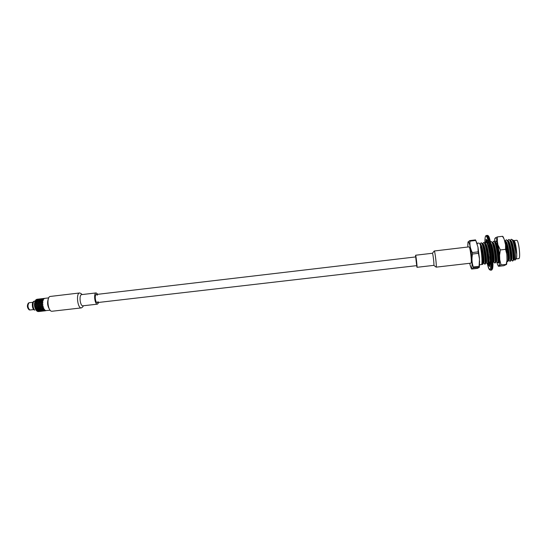<?xml version="1.0" encoding="UTF-8"?>
<svg xmlns="http://www.w3.org/2000/svg" width="547" height="547" viewBox="0 0 547 547"><rect width="100%" height="100%" fill="white"/><g stroke="black" fill="none" stroke-linecap="round" stroke-linejoin="round"><path stroke-width="0.82" d="M481.784 263.928L482.283 264.481C483.186 264.864 482.208 253.07 480.389 246.765C481.921 253.165 482.57 264.885 481.394 264.584L479.61 264.789M482.283 264.481L482.878 264.222C483.739 262.615 481.592 246.068 479.569 243.504L478.96 243.059L477.1 243.285M483.719 262.902L484.786 264.194C486.276 264.652 483.227 242.006 481.032 242.813L480.157 244.29M484.786 264.194L485.387 263.921C486.269 262.259 484.143 245.829 482.085 243.224L481.039 242.813M486.215 262.615L487.288 263.907C488.827 264.358 485.777 241.706 483.534 242.519L482.652 243.976M487.288 263.907L487.903 263.627C488.806 261.904 486.693 245.589 484.608 242.943L483.534 242.519M488.717 262.334L489.572 263.469M490.18 262.013L490.187 261.104M489.914 256.543L489.586 253.856M489.469 253.07C488.396 246.369 487.254 242.752 486.037 242.218L485.148 243.661M489.244 249.309L488.744 247.094M487.794 243.976L487.138 242.663L486.037 242.218M492.929 263.052L492.943 263.025C493.428 260.645 493.038 255.941 491.76 248.906M493.722 261.76L494.809 263.045C496.485 263.483 493.435 240.789 491.049 241.624L490.529 242.177M494.809 263.045L495.466 262.724C496.43 260.844 494.365 244.865 492.204 242.102L491.049 241.624M496.225 261.473L497.326 262.758C499.049 263.196 495.992 240.489 493.558 241.33L492.662 242.718M497.326 262.758L497.989 262.423C498.973 260.488 496.929 244.618 494.741 241.822L493.558 241.33M496.368 241.104L495.172 242.403L496.081 240.728M506.96 261.234L507.397 261.61C508.922 262.081 507.206 245.056 504.676 241.056M507.397 261.61L508.129 261.206C509.189 259.066 507.199 243.641 504.915 240.701L504.464 240.208M508.792 260.03L509.927 261.322C511.883 261.726 508.819 238.957 506.146 239.832L505.237 241.138M509.927 261.322L510.666 260.898C511.746 258.71 509.777 243.394 507.466 240.42L506.153 239.832M511.315 259.743L512.457 261.028C514.46 261.432 511.397 238.656 508.676 239.531L507.76 240.817M512.457 261.028L513.209 260.591C514.31 258.355 512.354 243.148 510.023 240.14L508.676 239.531M516.115 258.799L516.156 258.752C517.701 257.275 515.896 241.829 514.057 240.748L513.537 240.352L515.199 244.065L516.471 253.329C515.677 247.709 514.419 243.278 512.689 240.024C513.558 241.822 514.283 244.817 514.85 249.022C513.756 242.882 512.539 239.62 511.206 239.23L510.289 240.495M512.689 240.024L511.206 239.23M514.85 249.022C515.63 254.97 515.671 258.697 514.966 260.208L513.838 259.449M513.387 240.947L512.58 239.859M516.012 258.922L518.768 258.608C520.929 258.861 518.679 239.545 516.635 240.283L513.879 240.612M515.199 244.065C514.453 241.658 513.736 240.448 513.052 240.434L513.011 240.434M513.695 259.469L513.975 259.435C515.691 259.77 512.97 239.969 510.515 240.735L510.467 240.735M511.158 259.757L511.445 259.722C513.12 260.064 510.399 240.27 507.992 241.029L507.931 241.042M508.628 260.051L508.915 260.016C510.549 260.358 507.835 240.577 505.462 241.33L505.394 241.343M498.515 261.206L498.83 261.172C500.307 261.534 497.592 241.795 495.391 242.526L495.274 242.54M496.054 261.37L496.088 261.288C496.902 259.709 495.09 245.856 493.148 243.367L493.038 243.217M496.32 261.459C497.749 261.828 495.035 242.095 492.881 242.827L492.751 242.841M493.483 261.787L493.804 261.746C495.042 262.17 492.943 244.947 490.775 243.299M488.457 262.362L488.792 262.321C490.098 262.704 487.391 243.005 485.36 243.716L485.203 243.736M485.948 262.649L486.283 262.608C487.555 262.991 484.847 243.306 482.857 244.017M483.439 262.936L483.787 262.895C485.018 263.285 482.31 243.606 480.362 244.311L480.184 244.331M483.48 262.854L483.514 262.772C484.232 261.439 482.345 247.1 480.519 244.769L480.416 244.639M485.989 262.553L486.023 262.478C486.755 261.097 484.888 246.847 483.035 244.488L482.939 244.359M488.498 262.259L488.533 262.177C489.291 260.748 487.432 246.601 485.558 244.208L485.456 244.071M493.531 261.671L493.572 261.582C494.297 260.187 492.785 247.818 490.974 244.277M498.577 261.076L498.618 260.981C499.445 259.367 497.64 245.603 495.678 243.08L495.568 242.936M508.696 259.88L508.744 259.77C509.64 257.979 507.896 244.598 505.852 241.952L505.729 241.795M511.24 259.579L511.288 259.469C512.197 257.63 510.46 244.345 508.402 241.671L508.279 241.514M513.777 259.278L513.824 259.162C514.754 257.281 513.038 244.099 510.953 241.391L510.83 241.227M516.471 253.329C515.91 247.777 514.918 243.702 513.51 241.111M471.753 269.035L473.258 267.818L479.35 267.326L477.415 268.392L471.753 269.035M467.801 247.018L467.993 242.013L469.784 240.584L470.01 241.159C469.593 245.049 470.365 248.844 472.321 252.55L472.512 254.027C471.596 258.505 471.863 262.82 473.305 266.97L473.258 267.818M472.321 252.55L478.146 251.866L479.473 258.916L479.083 266.314L473.305 266.97M472.512 254.027L478.338 253.35M470.01 241.159L475.767 240.468L477.982 247.135L478.146 251.866M469.784 240.584L475.534 239.901L475.767 240.468M477.299 244.01L475.534 239.901M479.028 267.162L479.083 266.314M494.44 241.473L494.905 238.383L495.603 237.74C496.143 237.952 496.738 239.189 497.38 241.453L499.589 255.189L499.794 259.9L501.031 264.844L506.604 264.406L503.78 265.726L498.714 266.3L498.508 265.924C497.982 265.596 497.414 264.372 496.813 262.252M495.603 237.74L497.373 236.913L502.522 236.297L504.108 239.039L505.544 244.728L505.592 249.343L500.368 249.952L499.589 255.189M505.784 246.013L506.707 253.076L505.777 245.979M505.592 249.343L506.816 254.355L507.007 260.215L506.201 264.256M495.083 242.287L496.061 240.707C498.064 241.829 500.348 261.384 498.652 262.929L497.838 262.669M499.794 259.9L499.233 265.459L498.508 265.924M499.021 261.815L498.618 261.199M494.433 241.466L494.905 238.383M502.522 236.297L502.891 236.441M497.373 236.913L497.38 241.453M498.324 245.576L500.368 249.952M501.031 264.844L499.233 265.459M487.924 263.579L488.615 265.527L488.43 263.066L489.107 263.982L489.339 266.512L489.873 266.15L489.462 263.729L489.818 262.054L490.256 264.379L490.379 261.664L489.784 256.557L490.256 257.753L488.656 245.453L488.56 247.114L487.11 240.154L487.302 242.663L486.632 241.856L486.392 239.306L485.886 239.812L486.283 242.191L486.98 242.109M485.681 242.499L485.531 241.692L485.456 242.971M488.56 247.114L488.97 247.066M487.302 242.663L487.828 242.601M489.558 253.856L489.921 253.815M489.784 256.557L490.167 256.516M489.818 262.054L490.372 261.986M488.43 263.066L489.203 262.977M489.107 263.982L489.497 263.934M485.886 239.812L486.433 239.75M487.972 263.469L488.457 263.415M40.04 311.4L39.336 311.475M39.726 311.284L40.731 311.305L39.692 311.161M41.394 311.25L40.854 311.298M39.952 310.969L40.758 311.291L39.753 311.257L39.91 310.785L41.182 310.785L40.157 310.32L41.264 310.628L41.1 311.099L42.31 310.963L41.305 310.812M41.08 311.134L42.085 311.147L41.039 311.004M50.16 310.238L45.169 310.634L45.278 310.272L42.085 308.843L41.203 310.737M45.107 310.539L46.092 310.696M45.237 298.313L44.102 298.436M44.286 309.978L44.423 309.301L43.48 308.781L43.705 307.858L42.837 307.168L43.227 306.286L42.42 305.294L42.912 304.132L42.276 303.346L42.905 302.436L42.413 301.52L43.213 300.556L42.823 299.995L44.218 298.464M40.177 310.505L39.979 310.922M41.538 310.347L42.536 310.628L41.333 310.771M42.837 307.168L41.9 306.293L41.456 307.27L42.427 308.016L41.969 308.959L41.066 308.173L40.724 309.185L41.784 309.561L41.415 310.306L40.437 309.91L41.51 310.163L41.326 310.532M41.415 310.306L41.23 310.696M40.437 309.91L40.204 310.443M41.798 309.752L42.871 310.005L42.557 310.58L41.565 310.293M41.675 309.691L41.442 310.245M40.724 309.185L40.471 309.834M42.085 309.028L44.232 309.848L43.917 310.429L41.825 309.677M42.297 308.111L41.784 309.561L40.724 309L39.849 310.894L38.851 310.6L41.442 304.727L38.851 310.6M41.969 308.959L41.702 309.616M41.052 308.351L40.758 309.096M42.003 308.87L40.936 308.269L39.849 310.894M42.413 308.193L43.445 308.686L42.427 308.016L42.119 308.939M41.428 307.435L41.087 308.255M43.22 306.245L42.427 308.016L41.456 307.27L41.066 308.173L40.109 307.482M42.816 304.549L42.365 305.411L43.131 306.19L42.447 308.098M43.363 308.713L43.664 307.954L42.789 307.277M42.687 307.182L42.338 308.016M41.859 306.443L41.476 307.325M42.734 307.079L41.763 306.347L40.977 308.173M42.365 305.411L41.914 306.327M42.201 303.462L41.627 304.392L42.413 305.281L41.558 304.515L42.126 303.359L42.844 304.255L41.9 306.293L41.059 305.452M42.269 305.308L41.811 306.231M42.331 305.192L41.476 304.412L38.276 311.4L37.264 311.236L39.692 305.602L37.264 311.236M41.476 304.412L40.84 303.619L39.09 306.552L37.141 311.195L38.058 311.599L36.348 310.19L38.324 305.759L36.273 310.252L37.346 310.778M40.84 303.619L41.62 302.546L41.046 301.766L39.473 303.564L40.259 302.71L39.685 301.923L40.533 301.055L40.081 300.44L38.324 302.081L39.172 301.212L38.741 300.474L39.692 299.934L39.37 299.578M42.912 304.159L41.476 302.505L40.266 304.57L39.398 303.681L36.273 310.245L35.623 308.809L36.97 305.923L35.534 308.809L36.533 309.588M40.84 303.407L40.266 302.641M41.476 302.505L40.963 301.78M41.545 304.296L40.916 303.503M42.126 303.359L41.545 302.594M42.276 303.346L41.558 302.388L42.263 301.534L41.804 300.884L40.198 302.553L41.627 304.412M40.109 302.662L39.596 301.944L38.181 303.858L38.899 302.867L38.324 302.081L37.545 303.024L38.324 302.081L37.825 301.267L38.591 300.494L36.909 302.074L37.818 301.376L37.387 300.638L39.35 299.373M39.596 301.944L38.837 302.71L39.548 303.701L38.905 304.713L38.037 303.838L35.534 308.802M40.198 302.553L39.692 301.835M40.902 301.698L40.444 301.041M41.75 300.809L40.697 299.38L41.75 300.809L41.046 301.766L40.389 300.966L39.685 301.923L38.741 300.474M39.63 301.753L39.186 301.11M40.389 300.966L39.993 300.399M40.991 301.595L40.102 300.317L39.131 301.035M39.952 300.337L39.61 299.865M40.922 299.653L40.081 300.44L39.569 299.818L38.728 300.604L38.215 299.975L36.458 301.534L37.367 300.761L37.005 300.118L38.714 299.079L37.49 299.216L38.481 299.106M38.693 300.412L38.365 299.961M38.324 299.906L38.03 299.571L38.981 299.195L38.338 300.098L38.017 299.742M37.893 299.161L38.946 299.175L37.996 299.53M36.97 300.071L36.676 299.729L37.88 299.585L36.013 300.918L36.984 300.255L36.649 299.879M36.642 299.694L37.593 299.339L36.649 299.872M37.818 299.168L37.134 299.271M36.348 299.578L35.61 300.228L36.273 299.517M43.309 311.024L42.434 310.976M42.659 310.655L43.664 310.805L42.461 310.949L42.618 310.477M42.898 310.19L43.89 310.47L42.687 310.614L43.186 309.52M42.775 310.149L42.557 310.58M43.035 309.534L42.803 310.087M44.163 309.93L44.396 309.376L43.445 308.87M43.329 308.802L43.063 309.458M43.48 308.781L43.746 307.968M40.909 305.465L40.198 304.672L39.692 305.609L40.088 304.864M40.198 304.672L40.95 305.329L40.266 304.556M40.765 303.523L40.184 302.758M40.184 304.453L39.548 303.66M39.473 303.564L38.905 302.806M39.541 301.855L39.09 301.206M38.837 302.71L38.331 301.999M39.035 301.123L38.639 300.563M38.269 301.91L37.825 301.267M38.591 300.494L38.249 300.029M37.777 301.192L37.387 300.638M37.34 300.57L37.005 300.118M36.854 300.139L36.56 299.783L35.268 300.768C33.907 304.221 34.29 307.476 36.403 310.518L36.82 310.928M44.095 310.935L43.555 310.983M43.794 310.819L44.786 310.833L43.753 310.696M44.013 310.498L45.018 310.648L43.815 310.792L43.979 310.32M44.259 310.033L45.251 310.313L44.04 310.457L44.457 309.349M43.151 309.595L42.926 310.135M44.129 309.992L43.917 310.429M39.541 305.629L38.837 304.829L38.331 305.766L38.728 305.028M38.837 304.829L39.603 305.513M41.763 306.347L40.998 305.568M41.367 307.236L40.553 306.491M40.116 304.57L39.473 303.776M40.451 306.395L39.692 305.609M38.755 304.727L38.112 303.941L37.545 304.87L36.827 304.023L37.394 302.976L36.184 305.048L36.827 304.023L36.184 303.12L36.964 302.245L35.466 304.18L36.184 303.182L35.617 302.313L36.458 301.534L34.755 303.188L35.008 301.684L35.459 302.334M38.112 303.941L36.013 300.918L35.056 301.513L35.541 300.351L35.876 300.816M39.398 303.681L38.823 302.915M38.823 304.611L38.187 303.824M38.755 302.819L38.235 302.101M38.112 303.722L37.545 302.963M38.174 302.012L37.729 301.363M37.476 302.867L36.97 302.156M37.675 301.288L37.278 300.72M36.909 302.074L36.464 301.431M36.314 301.445L35.924 300.877L35.008 301.691M35.924 300.877L35.555 300.371M35.986 300.734L35.651 300.276M37.23 300.652L36.895 300.187M36.417 301.349L36.034 300.795M41.326 307.346L40.499 306.6M39.09 306.552L38.331 305.766M40.396 306.505L39.637 305.725M40.006 307.393L39.193 306.648M38.181 305.787L37.476 304.987L36.97 305.923L37.353 305.219M37.476 304.987L38.181 305.602L37.545 304.884M38.037 303.838L37.463 303.072M37.463 304.768L36.827 303.982M37.394 302.976L36.881 302.259M36.752 303.886L36.184 303.12M36.034 303.141L35.521 302.423L34.823 303.284L35.466 304.18L34.734 305.089L35.541 308.809M35.521 302.423L35.097 301.691M36.82 302.176L36.369 301.52M36.116 303.031L35.617 302.313M35.316 304.159L34.755 303.195L34.755 305.315M40.936 308.269L40.068 307.592M40.642 309.028L39.733 308.412M39.042 306.662L38.269 305.882M38.646 307.551L37.832 306.805M39.958 307.503L39.138 306.758M39.616 308.33L38.748 307.64M37.729 306.71L36.97 305.923M36.82 305.944L36.116 305.151L35.111 307.12L35.459 306.101L34.755 305.308M36.116 305.151L35.459 306.101M35.958 305.431L35.111 307.12L35.924 307.865M37.394 304.891L36.752 304.098M36.881 305.828L36.184 305.028M36.034 305.048L35.391 304.255L34.817 305.205M35.391 304.255L36.834 305.78M36.676 304.002L36.102 303.229M36.102 304.932L35.466 304.139M40.608 309.117L39.692 308.508M40.348 309.773L39.398 309.253M38.598 307.66L37.777 306.915M38.256 308.487L37.387 307.797M39.575 308.433L38.7 307.749M39.281 309.185L38.372 308.57M37.681 306.819L36.909 306.046M37.285 307.708L36.471 306.963M36.369 306.867L35.617 306.088M40.314 309.848L39.363 309.342M40.081 310.402L39.111 309.992M38.222 308.59L37.346 307.906M37.921 309.342L37.011 308.727M39.247 309.274L38.331 308.665M38.987 309.93L38.037 309.411M35.876 307.975L35.097 307.093M37.237 307.817L36.417 307.079M36.895 308.645L36.034 307.954M38.823 310.662L39.828 310.942L38.618 311.079M40.054 310.464L39.083 310.067M37.887 309.431L36.97 308.823M37.634 310.087L36.683 309.568M38.96 310.005L38.003 309.499M38.728 310.559L37.75 310.149M38.598 311.127L39.596 311.277L38.399 311.414L38.557 310.942M38.468 311.099L37.469 310.819M37.34 299.236L36.902 299.277M38.372 311.441L39.377 311.462L38.338 311.318M39.063 299.264L39.835 298.949M40.157 298.942L39.247 298.997M39.172 299.011L38.816 299.052M40.41 299.1L41.182 298.792M40.423 298.983L41.394 298.758L40.594 298.84M40.04 298.915L39.069 299.141M40.519 298.847L40.163 298.894M35.555 302.231L35.111 301.588M39.678 299.749L39.384 299.407L40.587 299.264L39.678 299.749L40.054 300.255M40.704 299.216L41.654 298.86L40.71 299.394M41.763 298.935L42.536 298.635M42.864 298.621L41.948 298.683M43.227 298.532L42.871 298.573M41.866 298.689L41.517 298.737M35.391 304.043L34.823 303.284M40.697 299.38L39.719 299.797M41.032 299.585L40.738 299.25L41.681 298.881L41.948 299.106L41.032 299.585L41.442 300.282L42.317 299.551L42.666 300.016L41.852 300.713L41.463 300.159M42.064 299.052L41.073 299.64M43.883 298.471L43.302 298.518M43.302 298.949L42.098 299.086L42.392 299.428L43.302 298.949M42.666 300.016L42.392 299.428M43.418 298.894L44.362 298.539L43.425 299.072M42.276 299.496L41.415 300.091M44.581 298.368L44.225 298.416M36.321 306.983L35.555 306.204M42.263 301.534L41.852 300.713M43.186 300.645L42.317 299.551M42.748 298.594L41.77 298.819M42.775 299.934L43.644 299.339L43.336 298.983L42.434 299.476M41.36 300.241L40.54 300.946M36.861 308.747L35.986 308.064M36.567 309.499L35.651 308.884M41.558 302.388L41.052 301.677M42.919 302.293L41.804 300.884M42.823 299.995L41.9 300.788M42.351 301.431L43.117 300.645L42.714 300.077M37.599 310.163L36.649 309.657M37.374 310.717L36.396 310.306M40.963 299.708L40.102 300.317M41.312 300.173L40.492 300.871M42.413 301.52L41.627 302.484M42.201 303.243L42.837 302.341L42.324 301.623M38.7 310.621L37.722 310.217M38.591 310.881L37.497 310.758M36.362 301.397L35.555 302.238M34.461 303.551L34.981 308.002M29.442 302.696L28.977 302.792C27.432 305.411 27.712 307.811 29.818 309.999L33.764 309.602M28.977 302.792L28.314 303.147C26.885 305.568 27.145 307.783 29.094 309.807L29.818 309.999M36.84 309.007L37.77 309.718M39.541 305.438L38.905 304.727M34.885 310.115L34.892 310.115C32.56 308.802 32.341 301.123 34.625 301.103L34.625 301.103C32.335 301.123 32.553 308.802 34.885 310.115L34.14 309.903M434.263 250.991L469.011 246.875C470.167 246.3 472.164 263.449 470.905 263.155L436.144 267.148L433.826 265.363C434.393 265.623 432.909 252.878 432.424 253.254L434.263 250.991C434.933 250.478 436.916 267.49 436.144 267.148M415.611 256.933L415.604 255.237C415.911 254.881 417.388 267.579 417.005 267.305L416.629 265.651M415.782 257.767L416.602 264.803M82.611 307.011L81.4 307.899L51.835 311.27C47.78 311.4 46.317 296.495 50.372 296.433L79.657 292.966L81.045 293.554M81.4 307.899L81.154 307.906C77.428 307.988 75.93 292.987 79.657 292.966M98.768 302.423L97.475 304.153L82.775 305.828C79.999 305.869 78.877 294.642 81.66 294.621L96.163 292.912L97.817 294.3M97.475 304.153L97.298 304.159C94.638 304.18 93.51 292.912 96.163 292.912M98.118 301.705L97.168 302.594C95.253 302.6 94.44 294.477 96.354 294.471L97.352 295.148M467.835 247.018C467.541 237.542 470.099 242.704 471.493 254.834C472.929 266.963 471.63 272.57 469.736 263.285M491.862 269.541C495.097 269.432 490.351 232.113 487.603 235.983M491.322 270.129L492.279 269.254L492.929 263.387L491.192 245.425L488.963 237.029L488.013 235.613L487.274 235.395C490.297 234 494.591 270.786 491.322 270.129L489.517 269.78C489.148 269.028 488.717 269.391 487.363 263.9C489.934 272.727 491.09 271.141 490.844 259.141C490.208 247.62 487.179 234.321 485.702 236.208M490.481 270.225C493.715 270.888 489.428 234.102 486.427 235.49L485.859 235.778C485.606 235.969 484.847 236.557 484.861 243.278M48.321 298.881C47.056 302.566 47.466 306.06 49.545 309.356M516.156 258.752L514.973 260.208M499.055 261.61L498.734 261.186M487.821 242.964L487.651 243.347M513.824 259.162L513.209 260.591M510.953 241.391L510.023 240.14M511.288 259.469L510.666 260.898M508.402 241.671L507.466 240.42M508.744 259.77L508.129 261.206M505.852 241.952L504.915 240.701M498.618 260.981L497.989 262.423M495.678 243.08L494.741 241.822M496.095 261.281L495.466 262.724M493.148 243.367L492.204 242.102M493.572 261.582L492.943 263.025M487.808 243.552L487.138 242.663M488.533 262.177L487.903 263.627M485.558 244.208L484.608 242.943M486.023 262.478L485.387 263.921M483.035 244.488L482.085 243.224M483.514 262.772L482.878 264.222M480.519 244.769L479.569 243.504M469.873 264.092L471.411 268.885M477.982 247.135L479.425 258.273M479.589 261.049L479.35 267.312M497.079 263.189L498.296 266.129M503.739 238.123L502.878 236.448M506.59 264.365L506.96 261.268M487.274 235.395L486.427 235.49M39.965 311.414L39.411 311.475M40.608 311.339L40.116 311.393M48.717 297.883L44.656 298.361M41.319 311.257L40.758 311.318M41.955 311.181L41.469 311.236M42.673 311.099L42.112 311.168M44.02 310.942L43.459 311.011M44.663 310.874L44.17 310.928M45.374 310.792L44.813 310.853M40.444 298.86L40.102 298.894M43.151 298.539L42.81 298.58M41.798 298.696L41.456 298.737M44.505 298.375L44.163 298.416M39.261 311.496L38.769 311.551M29.271 302.703L32.909 302.272M34.133 309.917C32.793 308.946 32.205 306.881 32.369 303.735C32.82 302.012 33.572 301.13 34.618 301.103L35.076 301.103M97.304 302.594L416.814 265.63M96.354 294.471L415.795 256.912M417.005 267.305L433.839 265.363M415.604 255.237L432.424 253.254M82.146 294.566L80.949 293.465M83.452 305.773L82.542 307.12"/></g></svg>
